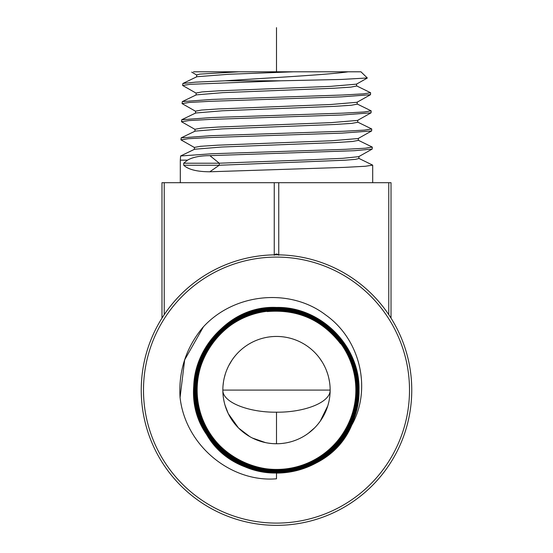 <?xml version="1.0" encoding="UTF-8"?>
<svg xmlns="http://www.w3.org/2000/svg" width="553" height="553" viewBox="0 0 553 553"><rect width="100%" height="100%" fill="white"/><g stroke="black" fill="none" stroke-linecap="round" stroke-linejoin="round"><path stroke-width="0.83" d="M391.019 182.697L391.019 318.12L391.019 182.697L161.981 182.697L161.981 318.12M141.243 390.093A135.257 135.257 0 0 0 276.5 525.35A135.257 135.257 0 0 0 411.757 390.093A135.257 135.257 0 0 0 276.5 254.836A135.257 135.257 0 0 0 141.243 390.093A135.257 135.257 0 0 0 276.5 525.35A135.257 135.257 0 0 0 411.757 390.093A135.257 135.257 0 0 0 276.5 254.836A135.257 135.257 0 0 0 141.243 390.093M276.5 478.787C231.216 482.686 185.469 445.849 180.071 397.517C178.425 371.353 185.905 348.12 202.502 327.818C233.947 292.613 290.401 287.809 325.689 314.961C360.929 339.777 371.72 390.065 351.667 425.278A82.991 82.991 0 0 1 276.5 473.085L276.5 478.787M180.071 397.517L184.667 359.851L203.4 326.864M271.343 310.91C223.854 312.452 186.714 362.92 199.37 408.722C209.013 455.257 265.094 483.204 308.056 462.896C341.229 449.243 361.662 411.176 354.694 375.95C348.791 339.065 313.89 309.839 276.5 310.523C234.714 309.445 196.903 346.219 196.833 388.068C194.525 431.354 233.11 471.032 276.5 469.919C318.417 471.004 356.353 434.112 356.422 392.125C358.738 348.694 320.035 308.892 276.5 310.012C234.444 308.927 196.391 345.936 196.322 388.054C193.999 431.623 232.827 471.55 276.5 470.43C318.687 471.522 356.865 434.395 356.934 392.139C359.27 348.431 320.311 308.374 276.5 309.5C234.175 308.408 195.88 345.653 195.803 388.04C193.467 431.886 232.55 472.075 276.5 470.942C308.761 469.767 332.795 455.084 348.59 426.902C377.374 376.337 334.724 306.473 276.5 308.982C233.145 307.821 194.172 346.703 195.257 390.121C194.11 433.524 233.034 472.539 276.5 471.46C233.041 472.532 194.117 433.524 195.264 390.121C194.179 346.71 233.145 307.821 276.5 308.989C319.821 307.917 358.627 346.8 357.48 390.065C358.565 433.345 319.717 472.103 276.5 470.942C232.543 472.082 193.46 431.893 195.803 388.04C195.873 345.646 234.175 308.401 276.5 309.493C320.311 308.367 359.27 348.431 356.941 392.139C356.872 434.395 318.694 471.529 276.5 470.437C232.827 471.557 193.992 431.623 196.315 388.054C196.384 345.929 234.444 308.92 276.5 310.005C318.528 309.009 356.422 346.026 356.436 388.012C358.683 431.451 319.924 471.135 276.5 469.926C233.103 471.038 194.518 431.361 196.827 388.068C196.896 346.213 234.714 309.438 276.5 310.523C303.244 311.215 324.708 322.205 340.89 343.482L340.551 343.724C321.922 319.772 297.493 309.051 267.258 311.567L271.343 310.91A79.349 79.349 0 0 0 199.37 408.722A79.349 79.349 0 0 0 308.056 462.896A79.349 79.349 0 0 0 340.772 343.565M276.5 308.47C320.097 307.392 359.153 346.524 357.998 390.065C359.091 433.621 319.993 472.628 276.5 471.46C308.968 470.264 333.148 455.492 349.04 427.137C378.003 376.247 335.09 305.947 276.5 308.477C232.868 307.295 193.654 346.434 194.746 390.121C193.591 433.801 232.765 473.057 276.5 471.972C232.765 473.05 193.598 433.801 194.753 390.121C193.661 346.434 232.868 307.302 276.5 308.477M276.5 473.085L276.5 473.002C232.212 474.094 192.548 434.347 193.723 390.121C192.61 345.881 232.322 306.258 276.5 307.44C320.643 306.355 360.183 345.978 359.015 390.065C360.121 434.16 320.54 473.665 276.5 472.483C232.488 473.568 193.073 434.07 194.241 390.121C193.135 346.157 232.599 306.784 276.5 307.959C320.374 306.874 359.671 346.247 358.51 390.065C359.609 433.891 320.27 473.147 276.5 471.972C320.263 473.147 359.602 433.891 358.503 390.065C359.664 346.254 320.374 306.874 276.5 307.959C232.592 306.777 193.135 346.157 194.234 390.121C193.066 434.077 232.488 473.575 276.5 472.49C320.54 473.672 360.127 434.167 359.021 390.065C360.19 345.978 320.65 306.348 276.5 307.44C213.824 304.399 170.455 383.194 206.642 434.582C237.783 489.163 327.659 483.46 351.667 425.278M340.897 343.475L341.305 343.178M276.5 336.445A53.655 53.655 0 0 1 330.155 390.093A53.655 53.655 0 0 1 276.5 443.748A53.655 53.655 0 0 1 222.845 390.093A53.655 53.655 0 0 1 276.5 336.445L274.592 336.473M330.155 390.093L222.845 390.093C222.437 402.771 249.859 412.579 276.5 412.185C303.569 412.517 330.39 402.771 330.155 390.093L330.065 393.183M329.802 396.218L329.367 399.231M328.765 402.204L327.998 405.135M327.798 405.805L320.222 421.186M320.139 421.303L318.079 423.999M314.692 427.78L308.374 433.248M308.042 433.49L305.698 435.107M295.675 440.202L293.042 441.135M290.366 441.923L287.664 442.573M284.94 443.077L282.154 443.444M281.892 443.471L279.334 443.672M329.519 381.874L328.752 377.913M327.715 374.098L326.429 370.455M325.738 368.789L325.24 367.662M324.929 367.005L323.249 363.77M322.288 362.132L319.468 357.971M313.662 351.397L313.171 350.927M302.94 343.406L302.291 343.047M289.966 338.159L288.002 337.689M286.067 337.302L284.145 336.991M282.237 336.749L280.323 336.577M280.253 336.577L278.408 336.473M272.67 336.577L270.735 336.749M268.786 336.998L268.336 337.067M238.516 352.206L238.129 352.593M235.827 355.102L234.583 356.609M234.119 357.197L232.44 359.485M232.053 360.051L228.638 365.851M228.327 366.473L226.744 370.026M225.389 373.773L224.304 377.692M223.502 381.75L223.011 385.89M276.5 412.185L276.5 443.748L273.721 443.672M270.97 443.458L268.233 443.105M265.509 442.607L252.348 438.004M249.852 436.663L238.599 428.07M238.474 427.946L228.278 413.616M228.251 413.554L225.002 405.142M224.235 402.218L223.633 399.252M223.205 396.252L222.935 393.19M193.481 71.793L360.929 71.793L367.31 77.973L341.395 79.445L281.035 80.8L190.246 84.305L182.628 85.473L196.28 93.222M276.5 99.07L341.249 96.879L370.517 94.694L370.6 92.724L363.466 93.858L343.088 94.992L211.923 99.429L182.31 101.607L182.061 103.598L189.285 102.464L209.774 101.33L276.5 99.07M191.718 72.132L196.84 75.097M239.09 71.793L199.605 74.13L196.681 74.911L196.612 76.95M367.268 78.077L356.436 84.16L330.355 86.379L218.788 90.816L202.018 91.929L196.115 93.035L196.052 95.075M370.517 94.694L357.003 102.284L330.749 104.503L218.394 108.941L201.499 110.054L195.555 111.16L195.486 113.199M195.714 111.347L182.061 103.598M356.443 85.805L370.6 92.724M276.5 117.195L341.643 115.003L371.077 112.819L371.16 110.849L363.985 111.983L343.482 113.116L211.536 117.554L181.743 119.731L181.502 121.722L188.767 120.589L209.373 119.455L276.5 117.195M357.01 103.929L371.16 110.849M357.577 122.054L371.727 128.973L364.51 130.107L343.876 131.241L211.122 135.679L181.177 137.856L180.935 139.847L188.241 138.713L208.972 137.579L342.044 133.128L371.644 130.943L371.727 128.973M187.515 160.156L180.306 160.156L180.617 155.981L211.799 153.762L345.3 149.317L365.305 148.211L372.287 147.098L372.204 149.068L354.252 150.713L209.919 155.649C200.124 155.683 192.651 157.183 187.515 160.156L183.693 163.211L219.271 163.211L219.223 165.25L183.727 165.25L183.693 163.211M372.287 147.098L358.137 140.179M281.035 80.8L225.175 80.8L195.451 82.141L182.877 83.482L182.628 85.473M195.147 129.471L181.502 121.722M194.587 147.596L180.935 139.847M209.919 155.649L219.271 163.211L306.369 159.935L342.998 158.296L358.697 156.658L372.204 149.068M371.077 112.819L357.57 120.409L331.15 122.628L217.986 127.066L200.974 128.178L194.988 129.284L194.926 131.324M371.644 130.943L358.13 138.533L331.544 140.752L217.585 145.19L200.449 146.303L194.428 147.409L194.366 149.448M358.703 158.303L372.694 165.147L365.374 166.259L344.519 167.379L209.822 171.783C197.027 171.72 188.331 169.543 183.727 165.25M358.856 156.471L358.918 158.511L355.455 159.354L345.293 160.197L219.223 165.25L209.822 171.783M357.729 120.222L357.791 122.261L351.908 123.367L335.056 124.473L222.071 128.904L195.147 131.116L181.184 137.856M358.296 138.347L358.358 140.386L352.434 141.492L335.45 142.598L221.677 147.029L194.58 149.241L180.617 155.981M293.781 71.793L228.894 74.261L196.84 76.736L182.877 83.482M356.602 83.973L356.664 86.012L350.872 87.118L334.261 88.224L222.873 92.648L196.274 94.867L182.31 101.607M357.169 102.098L357.231 104.137L351.397 105.243L334.662 106.349L222.472 110.78L195.707 112.992L181.743 119.731M225.175 80.8C268.461 77.835 327.805 74.835 348.279 71.793M278.753 255.258C277.253 253.592 275.753 253.592 274.247 255.258M276.5 71.793L276.5 27.65M164.234 182.697L164.234 314.65M143.497 390.093A133.003 133.003 0 0 0 276.5 523.097A133.003 133.003 0 0 0 409.503 390.093A133.003 133.003 0 0 0 276.5 257.09A133.003 133.003 0 0 0 143.497 390.093M348.59 426.902L349.04 427.137M274.247 182.697L274.247 254.857M278.753 182.697L278.753 254.857M388.766 182.697L388.766 314.65M180.306 160.156L180.306 182.697M372.694 165.147L372.694 182.697"/></g></svg>
